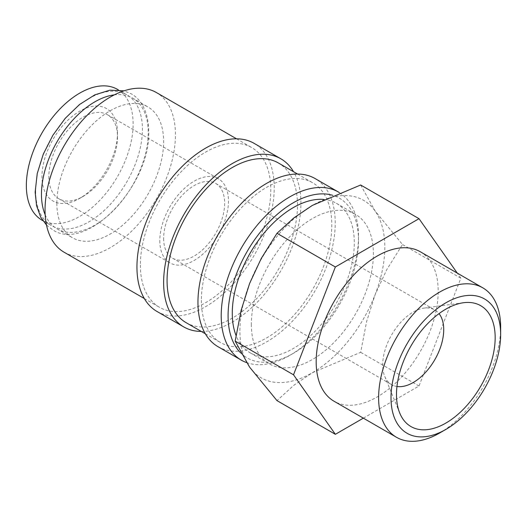 <?xml version="1.0" encoding="UTF-8"?>
<svg xmlns="http://www.w3.org/2000/svg" width="527" height="527" viewBox="0 0 527 527"><rect width="100%" height="100%" fill="white"/><g stroke="black" fill="none" stroke-linecap="round" stroke-linejoin="round"><path stroke-width="0.4" stroke-dasharray="2.63 1.98" d="M35.645 190.958A75.499 43.589 -60 0 1 68.602 114.978A75.499 43.589 -60 0 1 126.783 94.748A75.499 43.589 -60 0 1 142.422 129.313A75.499 43.589 -60 0 1 109.464 205.293A75.499 43.589 -60 0 1 51.277 225.523A75.499 43.589 -60 0 1 35.645 190.958M246.498 362.563A97.073 56.046 120 0 0 289.857 355.343A97.073 56.046 120 0 0 358.498 236.452A97.073 56.046 120 0 0 339.302 192.559M240.701 352.945A92.218 53.247 120 0 0 293.289 353.36A92.218 53.247 120 0 0 358.498 240.417L358.498 236.452M218.059 346.72A97.073 56.046 120 0 0 292.867 320.712A97.073 56.046 120 0 0 335.238 223.02A97.073 56.046 120 0 0 315.133 178.581M186.163 322.702A92.218 53.247 120 0 0 257.229 297.999A92.218 53.247 120 0 0 297.485 205.187A92.218 53.247 120 0 0 278.388 162.975M201.386 300.298A92.218 53.247 120 0 0 220.484 342.517A92.218 53.247 120 0 0 291.55 317.814A92.218 53.247 120 0 0 331.806 225.003A92.218 53.247 120 0 0 312.709 182.79A92.218 53.247 120 0 0 241.643 207.493A92.218 53.247 120 0 0 201.386 300.298M157.046 311.497A97.073 56.046 120 0 0 231.847 285.489A97.073 56.046 120 0 0 274.224 187.796A97.073 56.046 120 0 0 254.119 143.357M201.321 331.45A97.073 56.046 120 0 0 300.917 203.205A97.073 56.046 120 0 0 293.539 171.723M64.136 252.249A92.218 53.247 120 0 0 135.202 227.545A92.218 53.247 120 0 0 175.458 134.734A92.218 53.247 120 0 0 156.354 92.521M140.373 265.074A92.218 53.247 120 0 0 159.47 307.294A92.218 53.247 120 0 0 230.536 282.584A92.218 53.247 120 0 0 270.792 189.779A92.218 53.247 120 0 0 251.689 147.56A92.218 53.247 120 0 0 180.629 172.27A92.218 53.247 120 0 0 140.373 265.074M360.659 184.99L375.105 211.011L402.49 244.508L386.772 269.626L375.105 294.679L366.614 321.562L360.659 352.319L312.359 372.734A102.469 59.162 -60 0 1 249.607 367.135A102.469 59.162 -60 0 1 239.904 330.903A102.469 59.162 -60 0 1 249.607 283.467A102.469 59.162 -60 0 1 312.359 205.405A102.469 59.162 -60 0 1 375.105 211.011A102.469 59.162 -60 0 1 384.815 247.242A102.469 59.162 -60 0 1 375.105 294.679A102.469 59.162 -60 0 1 312.359 372.734L293.796 385.29L276.998 400.625M420.329 251.774A86.29 49.821 -60 0 1 438.2 291.273A86.29 49.821 -60 0 1 400.533 378.109A86.29 49.821 -60 0 1 334.039 401.231M45.17 214.746A75.499 43.589 120 0 0 57.1 228.883A75.499 43.589 120 0 0 115.281 208.652A75.499 43.589 120 0 0 148.239 132.672A75.499 43.589 120 0 0 132.6 98.108A75.499 43.589 120 0 0 114.392 94.847M56.857 203.205A75.499 43.589 120 0 0 72.495 237.769A75.499 43.589 120 0 0 130.676 217.546A75.499 43.589 120 0 0 163.633 141.559A75.499 43.589 120 0 0 147.995 106.994A75.499 43.589 120 0 0 89.814 127.224A75.499 43.589 120 0 0 56.857 203.205M323.65 199.423A86.29 49.821 -60 0 1 336.437 203.336A86.29 49.821 -60 0 1 354.302 242.835A86.29 49.821 -60 0 1 316.641 329.671A86.29 49.821 -60 0 1 250.147 352.794A86.29 49.821 -60 0 1 236.03 335.455M251.339 324.296A86.29 49.821 120 0 0 269.211 363.801A86.29 49.821 120 0 0 335.706 340.686A86.29 49.821 120 0 0 373.373 253.843A86.29 49.821 120 0 0 355.501 214.344A86.29 49.821 120 0 0 289.007 237.46A86.29 49.821 120 0 0 251.339 324.296M163.633 238.435A43.142 24.907 120 0 0 172.566 258.184A43.142 24.907 120 0 0 205.813 246.623A43.142 24.907 120 0 0 224.647 203.205A43.142 24.907 120 0 0 215.714 183.455A43.142 24.907 120 0 0 182.467 195.016A43.142 24.907 120 0 0 163.633 238.435M396.956 386.495A43.142 24.907 -60 0 1 391.633 384.664A43.142 24.907 -60 0 1 384.71 376.324A43.142 24.907 -60 0 1 382.701 364.908A43.142 24.907 -60 0 1 424.09 308.104A43.142 24.907 -60 0 1 434.782 309.935A43.142 24.907 -60 0 1 439.024 313.624M48.846 176.565A48.537 28.023 120 0 0 58.899 198.784A48.537 28.023 120 0 0 83.174 196.38A48.537 28.023 120 0 0 117.488 136.934A48.537 28.023 120 0 0 107.436 114.715A48.537 28.023 120 0 0 70.038 127.718A48.537 28.023 120 0 0 48.846 176.565M159.819 240.635A48.537 28.023 120 0 0 169.872 262.854A48.537 28.023 120 0 0 207.276 249.851A48.537 28.023 120 0 0 228.461 201.004A48.537 28.023 120 0 0 218.409 178.785A48.537 28.023 120 0 0 181.005 191.788A48.537 28.023 120 0 0 159.819 240.635M117.488 132.975A53.392 30.823 120 0 0 79.735 111.177A53.392 30.823 120 0 0 41.982 176.565A53.392 30.823 120 0 0 79.742 198.363A53.392 30.823 120 0 0 117.488 132.975L117.488 136.934M117.488 89.386A75.499 43.589 -60 0 1 133.127 123.95A75.499 43.589 -60 0 1 100.17 199.931A75.499 43.589 -60 0 1 41.989 220.161M439.637 433.01A86.29 49.821 120 0 0 500.65 327.326M363.353 418.148L419.018 386.014L460.848 278.197L457.265 273.098M419.018 386.014L360.659 352.319M460.848 278.197L402.49 244.508M358.498 240.417A92.218 53.247 120 0 0 332.656 195.306M46.501 225.049L52.68 229.818C87.139 252.94 150.88 184.74 148.726 131.519C148.561 111.184 140.498 98.786 131.203 93.813L123.983 90.842M293.289 353.36L289.857 355.343M205.332 333.769L220.484 342.517M144.312 298.539L159.47 307.294M57.1 228.883L72.495 237.769M250.147 352.794L269.211 363.801M172.566 258.184L391.633 384.664M58.899 198.784L169.872 262.854M83.174 196.38L79.742 198.363M424.09 308.104L463.431 302.742M42.845 220.655L51.277 225.523M118.351 89.88L126.783 94.748M384.71 376.324L399.736 413.069M107.436 114.715L218.409 178.785M215.714 183.455L434.782 309.935M336.437 203.336L355.501 214.344M132.6 98.108L147.995 106.994M236.537 138.812L251.689 147.56M297.551 174.035L312.709 182.79"/><path stroke-width="0.79" d="M339.302 192.559A97.073 56.046 120 0 0 338.393 192.012A97.073 56.046 120 0 0 263.592 218.02A97.073 56.046 120 0 0 221.215 315.713A97.073 56.046 120 0 0 241.32 360.152A97.073 56.046 120 0 0 246.498 362.563M332.656 195.306A92.218 53.247 120 0 0 264.258 227.4A92.218 53.247 120 0 0 228.079 315.713A92.218 53.247 120 0 0 240.701 352.945M338.393 192.012L315.133 178.581A97.073 56.046 120 0 0 240.325 204.588A97.073 56.046 120 0 0 197.954 302.281A97.073 56.046 120 0 0 218.059 346.72L241.32 360.152M297.551 174.035L278.388 162.975A92.218 53.247 120 0 0 207.322 187.678A92.218 53.247 120 0 0 167.066 280.483A92.218 53.247 120 0 0 186.163 322.702L205.332 333.769M293.539 171.723A97.073 56.046 120 0 0 280.812 158.765L254.119 143.357A97.073 56.046 120 0 0 179.312 169.365A97.073 56.046 120 0 0 136.941 267.057A97.073 56.046 120 0 0 157.046 311.497L183.739 326.905A97.073 56.046 120 0 0 201.321 331.45M280.812 158.765A97.073 56.046 120 0 0 206.004 184.773A97.073 56.046 120 0 0 163.633 282.465A97.073 56.046 120 0 0 183.739 326.905M236.537 138.812L156.354 92.521A92.218 53.247 120 0 0 85.288 117.225A92.218 53.247 120 0 0 45.039 210.036A92.218 53.247 120 0 0 64.136 252.249L144.312 298.539M335.356 434.314L276.998 400.625L249.607 367.135L235.167 341.114L241.122 310.35L249.607 283.467L261.273 258.414L276.998 233.296L293.796 217.961L312.359 205.405L360.659 184.99L419.018 218.685L335.356 266.985L293.519 374.802L335.356 434.314L363.353 418.148M482.778 287.828A86.29 49.821 120 0 0 416.284 310.943A86.29 49.821 120 0 0 378.623 397.78A86.29 49.821 120 0 0 396.488 437.285L334.039 401.231A86.29 49.821 -60 0 1 316.174 361.726A86.29 49.821 -60 0 1 353.834 274.89A86.29 49.821 -60 0 1 420.329 251.774L482.778 287.828A86.29 49.821 120 0 1 500.65 327.326L500.65 334.48A77.528 44.762 120 0 0 445.829 302.827A77.528 44.762 120 0 0 391.008 397.78A77.528 44.762 120 0 0 445.829 429.433A77.528 44.762 120 0 0 500.65 334.48M114.392 94.847A75.499 43.589 120 0 0 41.462 194.318A75.499 43.589 120 0 0 45.17 214.746M236.03 335.455A86.29 49.821 -60 0 1 232.275 313.288A86.29 49.821 -60 0 1 323.65 199.423M439.024 313.624A43.142 24.907 -60 0 1 443.714 329.685A43.142 24.907 -60 0 1 427.957 369.618A43.142 24.907 -60 0 1 396.956 386.495M396.488 394.618A69.775 40.289 -60 0 1 463.431 302.742A69.775 40.289 -60 0 1 495.169 337.642A69.775 40.289 -60 0 1 454.781 416.989A69.775 40.289 -60 0 1 399.736 413.069A69.775 40.289 -60 0 1 396.488 394.618M42.845 220.655L41.989 220.161A75.499 43.589 -60 0 1 26.35 185.596A75.499 43.589 -60 0 1 59.307 109.609A75.499 43.589 -60 0 1 117.488 89.386L118.351 89.88M396.488 437.285A86.29 49.821 120 0 0 439.637 433.01L445.829 429.433M457.265 273.098L419.018 218.685M293.519 374.802L235.167 341.114M335.356 266.985L276.998 233.296M123.983 90.842L109.926 90.15L94.781 94.86L79.564 104.484L65.262 118.285L52.878 135.255L43.293 154.141L37.233 173.554L35.151 192.111L36.554 205.688L40.744 217.229L46.501 225.049"/></g></svg>
